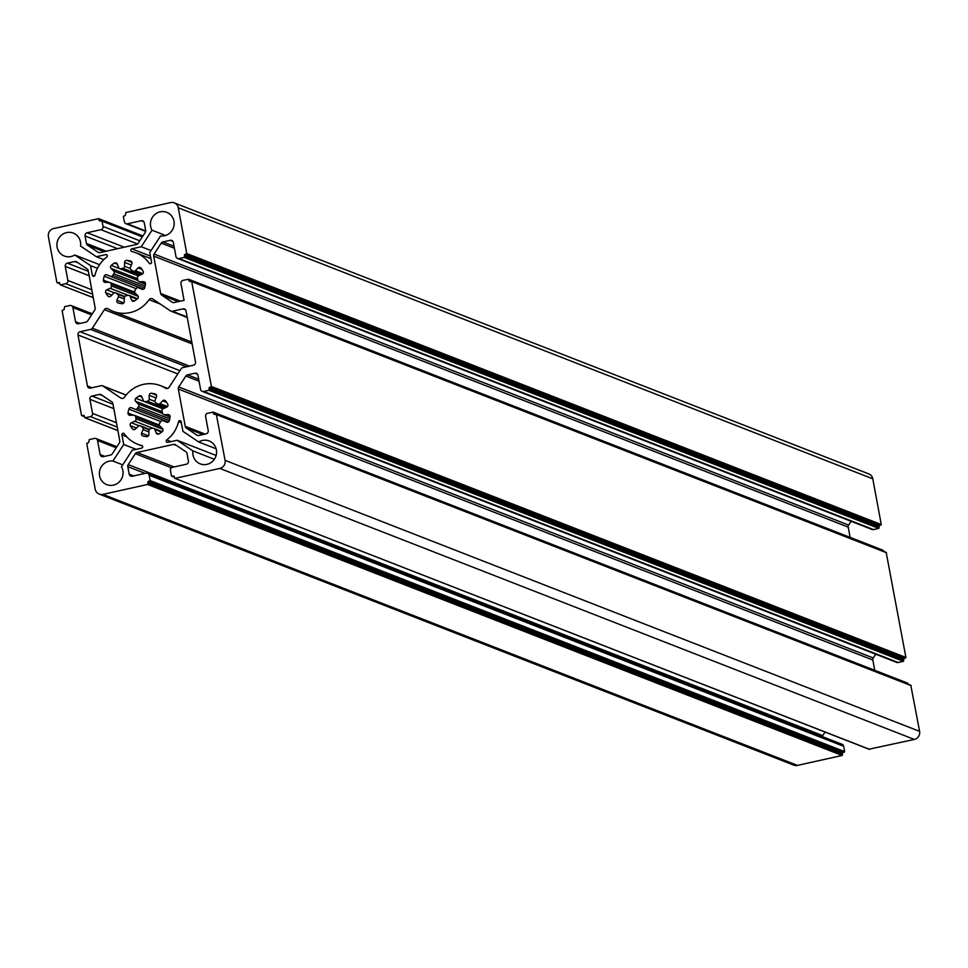 <?xml version="1.0" encoding="UTF-8"?>
<svg xmlns="http://www.w3.org/2000/svg" width="968" height="968" viewBox="0 0 968 968"><rect width="100%" height="100%" fill="white"/><g stroke="black" fill="none" stroke-linecap="round" stroke-linejoin="round"><path stroke-width="1.45" d="M145.66 401.623A13.939 13.407 111.3 0 1 147.451 401.224A2.045 1.972 -68.7 0 0 149.193 399.167L149.229 395.331A2.045 1.972 111.3 0 1 151.431 393.262A21.865 21.042 111.3 0 1 155.267 393.988A2.045 1.972 111.3 0 1 156.513 396.699L155.049 400.268A2.045 1.972 -68.7 0 0 155.872 402.797A13.939 13.407 111.3 0 1 157.385 403.813A2.045 1.972 -68.7 0 0 159.998 403.596L162.66 400.837A2.045 1.972 111.3 0 1 165.601 400.946A21.865 21.042 111.3 0 1 167.742 404.261A2.045 1.972 111.3 0 1 166.738 407.129L163.277 408.653A2.045 1.972 -68.7 0 0 162.104 411.097A13.939 13.407 111.3 0 1 162.442 412.937A2.045 1.972 -68.7 0 0 164.403 414.679L168.117 414.606A2.045 1.972 111.3 0 1 170.078 416.821A21.865 21.042 111.3 0 1 169.279 420.79A2.045 1.972 111.3 0 1 166.605 422.145L163.181 420.729A2.045 1.972 -68.7 0 0 160.688 421.649A13.939 13.407 111.3 0 1 159.659 423.222A2.045 1.972 -68.7 0 0 159.805 425.908L162.418 428.57A2.045 1.972 111.3 0 1 162.237 431.607A21.865 21.042 111.3 0 1 158.97 433.906A2.045 1.972 111.3 0 1 156.199 432.938L154.807 429.417A2.045 1.972 -68.7 0 0 152.46 428.279A13.939 13.407 111.3 0 1 150.669 428.667A2.045 1.972 -68.7 0 0 148.927 430.724L148.891 434.559A2.045 1.972 111.3 0 1 146.688 436.629A21.865 21.042 111.3 0 1 142.853 435.915A2.045 1.972 111.3 0 1 141.606 433.192L143.058 429.635A2.045 1.972 -68.7 0 0 142.236 427.094A13.939 13.407 111.3 0 1 140.735 426.077A2.045 1.972 -68.7 0 0 138.121 426.295L135.459 429.054A2.045 1.972 111.3 0 1 132.519 428.945A21.865 21.042 111.3 0 1 130.365 425.642A2.045 1.972 111.3 0 1 131.382 422.762L134.83 421.237A2.045 1.972 -68.7 0 0 136.016 418.805A13.939 13.407 111.3 0 1 135.665 416.966A2.045 1.972 -68.7 0 0 133.717 415.224L129.99 415.284A2.045 1.972 111.3 0 1 128.042 413.07A21.865 21.042 111.3 0 1 128.841 409.101A2.045 1.972 111.3 0 1 131.515 407.758L134.939 409.161A2.045 1.972 -68.7 0 0 137.42 408.242A13.939 13.407 111.3 0 1 138.448 406.669A2.045 1.972 -68.7 0 0 138.303 403.983L135.702 401.321A2.045 1.972 111.3 0 1 135.871 398.296A21.865 21.042 111.3 0 1 139.15 395.997A2.045 1.972 111.3 0 1 141.921 396.953L143.312 400.474A2.045 1.972 -68.7 0 0 145.66 401.623L163.471 408.569M179.032 258.565L184.222 257.415L184.767 254.523L186.751 253.531L178.281 207.805A6.837 6.57 -68.7 0 0 174.264 202.881L868.78 473.896A6.837 6.57 111.3 0 1 872.797 478.821L881.267 524.547L879.295 525.539L878.738 528.431L873.547 529.581A2.735 2.626 111.3 0 1 872.059 529.472L177.543 258.456A2.735 2.626 -68.7 0 0 179.032 258.565L873.547 529.581M851.09 521.28L848.621 525.067A2.735 2.626 -68.7 0 0 848.21 527.112L850.11 537.385M188.796 279.413L883.082 550.247L883.518 551.3M191.882 281.494L886.168 552.329L905.903 657.466L903.918 658.458L903.374 661.338L898.183 662.499A2.735 2.626 111.3 0 1 896.695 662.39L202.179 391.362A2.735 2.626 -68.7 0 0 203.667 391.471L898.183 662.499M875.713 654.199L873.257 657.986A2.735 2.626 -68.7 0 0 872.846 660.031L874.745 670.304M213.432 412.332L907.718 683.166L908.153 684.207M216.517 414.413L910.803 685.247L919.6 731.36A6.837 6.57 111.3 0 1 914.337 739.443L869.131 749.159M825.063 732.05L822.74 735.62A2.735 2.626 -68.7 0 0 822.34 736.612M102.935 494.382L147.608 484.46L148.152 481.568L150.137 480.576L149.145 475.264A2.735 2.626 -68.7 0 0 147.547 473.291L842.063 744.307A2.735 2.626 111.3 0 1 843.66 746.28L844.653 751.604L842.668 752.596L842.124 755.476L797.45 765.398A6.837 6.57 111.3 0 1 793.736 765.119L99.22 494.103A6.837 6.57 -68.7 0 0 102.935 494.382L797.45 765.398M174.264 202.881A6.837 6.57 -68.7 0 0 170.549 202.602L125.876 212.524L125.332 215.404L123.347 216.396L124.34 221.72A2.735 2.626 -68.7 0 0 127.425 223.802L141.195 220.74A2.735 2.626 111.3 0 1 144.28 222.821L145.672 230.336A2.735 2.626 111.3 0 1 145.26 232.381L138.158 243.307A2.735 2.626 111.3 0 1 136.464 244.493L99.97 252.588A2.735 2.626 111.3 0 1 97.986 252.224L87.556 245.194A2.735 2.626 111.3 0 1 86.442 243.476L85.063 235.974A2.735 2.626 111.3 0 1 87.156 232.743L100.926 229.682A2.735 2.626 -68.7 0 0 103.032 226.452L102.051 221.127L100.164 220.994M142.937 235.95L98.639 218.659L99.256 220.643M98.639 218.659L53.663 228.557A6.837 6.57 -68.7 0 0 48.4 236.64L56.87 282.366L59.822 283.684M93.255 297.696L60.282 284.834L59.35 282.45L57.487 282.777M60.282 284.834L93.23 297.599M92.287 313.801L71.305 305.61A2.735 2.626 -68.7 0 1 72.903 307.582L75.516 321.679A2.735 2.626 111.3 0 0 78.614 323.76L85.946 322.126A2.735 2.626 111.3 0 0 87.64 320.94L94.743 310.014A2.735 2.626 111.3 0 0 95.154 307.969L88.233 270.629A2.735 2.626 111.3 0 0 87.12 268.923L76.69 261.892A2.735 2.626 111.3 0 0 74.705 261.517L67.373 263.151A2.735 2.626 111.3 0 0 65.267 266.382L67.881 280.466A2.735 2.626 -68.7 0 1 65.776 283.709L60.585 284.858M71.305 305.61A2.735 2.626 -68.7 0 0 69.817 305.501L64.626 306.662L64.082 309.542L62.097 310.534L81.506 415.272L84.458 416.603M117.89 430.615L84.918 417.752L83.986 415.369L82.123 415.695M84.918 417.752L117.866 430.518M116.91 446.72L95.941 438.528A2.735 2.626 -68.7 0 1 97.538 440.5L100.152 454.585A2.735 2.626 111.3 0 0 103.237 456.666L110.582 455.045A2.735 2.626 111.3 0 0 112.276 453.859L119.379 442.933A2.735 2.626 111.3 0 0 119.79 440.888L112.869 403.547A2.735 2.626 111.3 0 0 111.756 401.829L101.325 394.799A2.735 2.626 111.3 0 0 99.341 394.436L92.008 396.057A2.735 2.626 111.3 0 0 89.903 399.3L92.517 413.384A2.735 2.626 -68.7 0 1 90.411 416.615L85.22 417.777M95.941 438.528A2.735 2.626 -68.7 0 0 94.453 438.419L89.262 439.569L88.705 442.461L86.733 443.453L95.203 489.179A6.837 6.57 -68.7 0 0 99.22 494.103M147.547 473.291A2.735 2.626 -68.7 0 0 146.059 473.183L132.289 476.232A2.735 2.626 111.3 0 1 129.204 474.151L133.717 475.917M174.397 477.272L171.433 475.845L170.453 470.533A2.735 2.626 -68.7 0 1 172.558 467.302L186.316 464.241A2.735 2.626 111.3 0 0 188.421 461.01L187.03 453.496A2.735 2.626 111.3 0 0 185.929 451.79L175.486 444.76A2.735 2.626 111.3 0 0 173.514 444.397L137.02 452.492A2.735 2.626 111.3 0 0 135.326 453.677L128.224 464.604A2.735 2.626 111.3 0 0 127.812 466.649L129.204 474.151M171.759 476.244L174.385 477.176M869.361 749.341L174.845 478.325L173.913 475.941L172.05 476.268M174.845 478.325L869.663 749.365M910.803 685.247L216.287 414.219L225.084 460.344A6.837 6.57 -68.7 0 1 219.821 468.427L175.148 478.349M216.287 414.219L214.714 414.486M907.718 683.166L213.202 412.138L213.819 414.135M213.202 412.138L207.709 413.276A2.735 2.626 -68.7 0 0 205.603 416.506L208.217 430.603A2.735 2.626 111.3 0 1 206.111 433.833L198.767 435.467A2.735 2.626 111.3 0 1 196.794 435.092L197.823 435.491M202.179 391.362A2.735 2.626 -68.7 0 1 200.57 389.39L197.968 375.306A2.735 2.626 111.3 0 0 194.871 373.224L187.538 374.858A2.735 2.626 111.3 0 0 185.844 376.044L178.741 386.958A2.735 2.626 111.3 0 0 178.33 389.015L185.251 426.356A2.735 2.626 111.3 0 0 186.352 428.062L196.794 435.092M886.168 552.329L191.652 281.313L211.387 386.438L209.403 387.43L208.858 390.322L203.667 391.471M191.652 281.313L190.079 281.567M883.082 550.247L188.566 279.232L189.183 281.216M188.566 279.232L183.073 280.357A2.735 2.626 -68.7 0 0 180.968 283.6L184.065 300.346L174.131 302.548A2.735 2.626 111.3 0 1 172.159 302.173L173.187 302.585M177.543 258.456A2.735 2.626 -68.7 0 1 175.946 256.484L173.332 242.387A2.735 2.626 111.3 0 0 170.235 240.306L162.902 241.939A2.735 2.626 111.3 0 0 161.208 243.125L154.106 254.052A2.735 2.626 111.3 0 0 153.694 256.096L160.615 293.437A2.735 2.626 111.3 0 0 161.729 295.155L172.159 302.173M90.653 329.386A2.735 2.626 -68.7 0 0 92.347 328.2L104.411 309.663A2.735 2.626 111.3 0 1 108.017 308.804A31.436 30.25 -68.7 0 0 113.002 311.321A31.436 30.25 -68.7 0 0 149.06 299.693A2.735 2.626 111.3 0 1 152.69 298.943L170.404 310.873A2.735 2.626 -68.7 0 0 172.389 311.236L182.952 308.889A2.735 2.626 111.3 0 1 186.037 310.982L195.5 362.02A2.735 2.626 111.3 0 1 193.394 365.251L182.831 367.598A2.735 2.626 -68.7 0 0 181.137 368.784L169.073 387.321A2.735 2.626 111.3 0 1 165.468 388.18A31.436 30.25 -68.7 0 0 160.482 385.663A31.436 30.25 -68.7 0 0 124.424 397.291A2.735 2.626 111.3 0 1 120.782 398.042L103.08 386.111A2.735 2.626 -68.7 0 0 101.095 385.736L90.532 388.083A2.735 2.626 111.3 0 1 87.447 386.002L77.984 334.964A2.735 2.626 111.3 0 1 80.09 331.734L90.653 329.386L186.485 366.787M167.706 442.352A1.367 1.319 111.3 0 1 166.702 439.944A31.436 30.25 -68.7 0 0 178.56 421.709A1.367 1.319 111.3 0 1 181.149 421.709L182.928 431.341L198.718 441.989A12.306 11.834 111.3 0 1 215.707 456.714A12.306 11.834 111.3 0 1 192.922 450.906L177.12 440.271L167.706 442.352M105.766 254.62A1.367 1.319 111.3 0 1 106.782 257.04A31.436 30.25 -68.7 0 0 94.924 275.275A1.367 1.319 111.3 0 1 92.335 275.263L90.556 265.631L74.754 254.995A12.306 11.834 111.3 0 1 57.777 240.258A12.306 11.834 111.3 0 1 80.562 246.078L96.364 256.714L105.766 254.62L107.097 255.141M121.92 434.862A1.367 1.319 111.3 0 1 124.291 433.761A31.436 30.25 -68.7 0 0 137.625 444.227A31.436 30.25 -68.7 0 0 141.715 445.486A1.367 1.319 111.3 0 1 141.643 448.148L132.229 450.229L121.472 466.77A12.306 11.834 111.3 0 1 106.698 484.629A12.306 11.834 111.3 0 1 112.941 461.034L123.698 444.494L121.92 434.862L126.687 436.725M151.565 262.122A1.367 1.319 111.3 0 1 149.193 263.223A31.436 30.25 -68.7 0 0 135.847 252.745A31.436 30.25 -68.7 0 0 131.769 251.486A1.367 1.319 111.3 0 1 131.842 248.837L141.255 246.743L152.012 230.215A12.306 11.834 111.3 0 1 166.786 212.343A12.306 11.834 111.3 0 1 160.543 235.95L149.774 252.491L151.565 262.122M134.334 300.988A2.045 1.972 111.3 0 1 131.563 300.019L130.172 296.51A2.045 1.972 -68.7 0 0 127.824 295.361A13.939 13.407 111.3 0 1 126.034 295.76A2.045 1.972 -68.7 0 0 124.291 297.817L124.255 301.641A2.045 1.972 111.3 0 1 122.053 303.71A21.865 21.042 111.3 0 1 118.217 302.996A2.045 1.972 111.3 0 1 116.971 300.286L118.423 296.716A2.045 1.972 -68.7 0 0 117.6 294.175A13.939 13.407 111.3 0 1 116.1 293.159A2.045 1.972 -68.7 0 0 113.486 293.389L110.824 296.135A2.045 1.972 111.3 0 1 107.884 296.039A21.865 21.042 111.3 0 1 105.742 292.723A2.045 1.972 111.3 0 1 106.746 289.856L110.207 288.319A2.045 1.972 -68.7 0 0 111.38 285.887A13.939 13.407 111.3 0 1 111.042 284.048A2.045 1.972 -68.7 0 0 109.082 282.305L105.355 282.378A2.045 1.972 111.3 0 1 103.407 280.151A21.865 21.042 111.3 0 1 104.205 276.195A2.045 1.972 111.3 0 1 106.879 274.839L110.304 276.243A2.045 1.972 -68.7 0 0 112.796 275.336A13.939 13.407 111.3 0 1 113.825 273.75A2.045 1.972 -68.7 0 0 113.68 271.064L111.066 268.402A2.045 1.972 111.3 0 1 111.247 265.377A21.865 21.042 111.3 0 1 114.514 263.078A2.045 1.972 111.3 0 1 117.285 264.046L118.677 267.555A2.045 1.972 -68.7 0 0 121.024 268.705A13.939 13.407 111.3 0 1 122.815 268.305A2.045 1.972 -68.7 0 0 124.557 266.26L124.594 262.425A2.045 1.972 111.3 0 1 126.796 260.356A21.865 21.042 111.3 0 1 130.632 261.07A2.045 1.972 111.3 0 1 131.878 263.78L130.426 267.349A2.045 1.972 -68.7 0 0 131.237 269.891A13.939 13.407 111.3 0 1 132.749 270.907A2.045 1.972 -68.7 0 0 135.363 270.689L138.025 267.93A2.045 1.972 111.3 0 1 140.965 268.027A21.865 21.042 111.3 0 1 143.107 271.342A2.045 1.972 111.3 0 1 142.102 274.21L138.642 275.747A2.045 1.972 -68.7 0 0 137.468 278.179A13.939 13.407 111.3 0 1 137.807 280.018A2.045 1.972 -68.7 0 0 139.767 281.761L143.494 281.7A2.045 1.972 111.3 0 1 145.442 283.914A21.865 21.042 111.3 0 1 144.643 287.871A2.045 1.972 111.3 0 1 141.969 289.226L138.545 287.823A2.045 1.972 -68.7 0 0 136.052 288.73A13.939 13.407 111.3 0 1 135.024 290.315A2.045 1.972 -68.7 0 0 135.169 293.002L137.783 295.663A2.045 1.972 111.3 0 1 137.601 298.688A21.865 21.042 111.3 0 1 134.334 300.988M177.12 440.271L216.118 455.48M192.922 450.906L214.364 459.28M198.718 441.989L216.13 448.777M96.364 256.714L103.794 259.618M74.754 254.995L99.583 264.675M90.556 265.631L97.453 268.33M123.698 444.494L136.173 449.358M112.941 461.034L122.718 464.846M152.012 230.215L165.552 235.49M141.255 246.743L151.032 250.555M147.451 401.224L164.79 407.988M138.448 406.669L169.751 418.878M137.42 408.242L169.303 420.693M135.665 416.966L160.555 426.67M136.016 418.805L162.866 429.272M140.735 426.077L149.362 429.441M142.236 427.094L149.145 429.792M151.431 393.262L156.574 395.271M149.229 395.331L155.993 397.969M149.193 399.167L154.928 401.405M162.66 400.837L166.653 402.398M159.998 403.596L167.512 406.524M168.117 414.606L169.473 415.139M164.403 414.679L170.066 416.893M156.199 432.938L158.837 433.966M154.807 429.417L161.644 432.091M141.606 433.192L148.431 435.854M143.058 429.635L148.915 431.909M132.519 428.945L134.322 429.659M130.365 425.642L136.464 428.013M131.382 422.762L139.029 425.751M134.83 421.237L152.714 428.219M128.042 413.07L133.56 415.224M128.841 409.101L160.748 421.552M135 409.186L168.129 422.108L134.975 409.174M135.871 398.296L162.939 408.847M139.15 395.997L141.969 397.098M135.702 401.321L162.237 411.678M138.303 403.983L162.576 413.457M103.032 226.452L139.791 240.79M100.926 229.682L137.541 243.972M87.156 232.743L124.231 247.203M85.063 235.974L117.6 248.679M86.442 243.476L106.226 251.196M87.556 245.194L104.145 251.668M97.986 252.224L99.026 252.624M141.195 220.74L143.845 221.781M127.425 223.802L145.72 230.941M178.281 207.805L872.797 478.821M186.751 253.531L881.267 524.547M184.767 254.523L879.295 525.539M186.328 254.173L880.844 525.201M184.646 256.762L879.162 527.778M184.356 255.165L878.871 526.193M184.222 257.415L878.738 528.431M170.235 240.306L172.897 241.347M162.902 241.939L174.046 246.296M161.208 243.125L174.422 248.28M154.106 254.052L848.621 525.067M153.694 256.096L848.21 527.112M160.615 293.437L180.399 301.157M161.729 295.155L178.306 301.617M188.881 279.619L883.397 550.647M211.387 386.438L905.903 657.466M191.979 281.7L886.494 552.728M209.403 387.43L903.918 658.458M210.963 387.091L905.479 658.107M209.282 389.68L903.797 660.696M208.991 388.083L903.507 659.099M208.858 390.322L903.374 661.338M194.871 373.224L197.532 374.265M187.538 374.858L198.682 379.202M185.844 376.044L199.057 381.198M178.741 386.958L873.257 657.986M178.33 389.015L872.846 660.031M185.251 426.356L205.034 434.075M186.352 428.062L202.941 434.535M213.517 412.537L908.032 683.553M216.614 414.619L911.13 685.634M225.084 460.344L919.6 731.36M219.821 468.427L914.337 739.443M173.514 444.397L176.914 445.716M137.02 452.492L174.095 466.951M135.326 453.677L171.505 467.798M128.224 464.604L822.74 735.62M127.812 466.649L145.091 473.388M149.145 475.264L843.66 746.28M150.137 480.576L844.653 751.604M148.152 481.568L842.668 752.596M149.713 481.229L844.229 752.245M148.031 483.819L842.547 754.834M147.729 482.221L842.257 753.237M147.608 484.46L842.124 755.476M97.538 440.5L116.22 447.785M100.152 454.585L104.677 456.351M99.341 394.436L102.741 395.755M92.008 396.057L113.002 404.249M89.903 399.3L113.813 408.629M92.517 413.384L116.426 422.714M90.411 416.615L117.237 427.082M72.903 307.582L91.585 314.878M75.516 321.679L80.041 323.433M74.705 261.517L78.118 262.848M67.373 263.151L88.366 271.342M65.267 266.382L89.177 275.711M67.881 280.466L91.791 289.795M65.776 283.709L92.601 294.175M98.869 218.841L142.889 236.023M98.954 219.046L142.804 236.156M101.967 220.922L142.441 236.712M102.051 221.127L142.344 236.857M92.347 328.2L189.498 366.11M80.09 331.734L179.903 370.684M77.984 334.964L177.797 373.914M87.447 386.002L91.96 387.769M103.08 386.111L126.082 395.089M120.782 398.042L121.823 398.441M165.468 388.18L166.363 388.531M182.952 308.889L185.602 309.929M172.389 311.236L187.163 317.008M149.06 299.693L160.349 304.097M104.411 309.663L192.136 343.894M166.702 439.944L171.009 441.626M178.56 421.709L181.343 422.798M92.335 275.263L94.404 276.074M149.193 263.223L150.5 263.732M131.842 248.837L150.451 256.096M131.563 300.019L134.201 301.048M143.494 281.7L144.837 282.22M139.767 281.761L145.43 283.975M138.025 267.93L142.018 269.479M135.363 270.689L142.877 273.617M126.796 260.356L131.938 262.364M124.594 262.425L131.358 265.063M124.557 266.26L130.293 268.487M122.815 268.305L140.154 275.081M121.024 268.705L138.835 275.662M114.514 263.078L117.346 264.179M111.247 265.377L138.303 275.94M111.066 268.402L137.601 278.76M113.68 271.064L137.94 280.538M113.825 273.75L145.115 285.971M112.796 275.336L144.668 287.774M110.364 276.267L143.494 289.202L110.34 276.255M104.205 276.195L136.113 288.646M103.407 280.151L108.924 282.305M111.042 284.048L135.919 293.764M111.38 285.887L138.23 296.365M110.207 288.319L128.091 295.3M106.746 289.856L114.393 292.832M105.742 292.723L111.828 295.107M107.884 296.039L109.687 296.74M116.1 293.159L124.727 296.535M117.6 294.175L124.509 296.873M118.423 296.716L124.279 299.003M116.971 300.286L123.795 302.948M130.172 296.51L137.008 299.173M145.66 231.388L125.937 223.693M102.584 385.857L126.118 395.041M167.621 388.446L160.482 385.663M170.9 311.127L187.248 317.504M191.809 342.067L113.002 311.321M142.562 446.163L137.625 444.227M150.911 258.625L135.847 252.745M139.029 281.627L145.418 284.12M133.233 271.173L141.594 274.44M138.351 275.904L119.778 268.656M109.807 282.438L134.685 292.142M115.615 292.893L124.787 296.474M137.565 298.725L129.071 295.409M162.987 408.823L144.413 401.575M134.443 415.345L159.321 425.049M140.251 425.799L149.423 429.381M162.201 431.643L153.706 428.328M163.665 414.546L170.053 417.039M157.869 404.092L166.23 407.359M84.482 416.7L81.832 415.671M59.847 283.793L57.197 282.753M142.49 236.64L101.725 220.74"/></g></svg>
